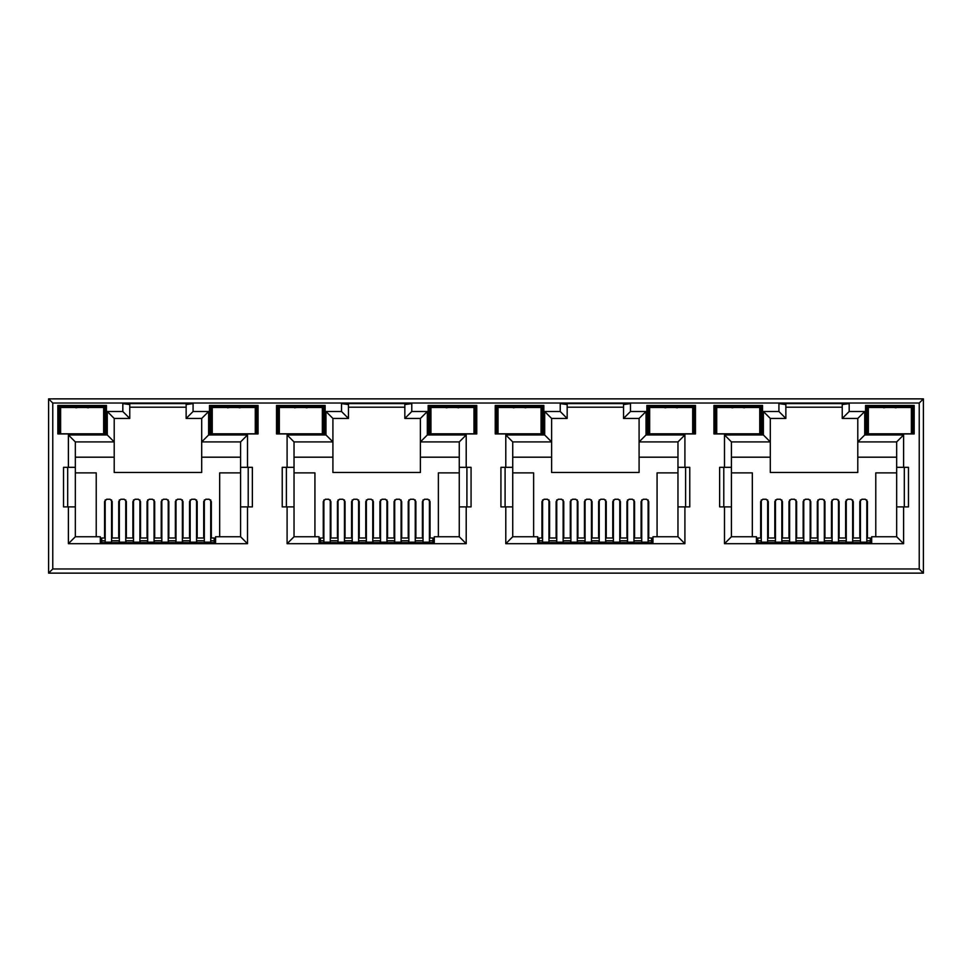 <?xml version="1.0" encoding="UTF-8"?>
<svg xmlns="http://www.w3.org/2000/svg" width="972" height="972" viewBox="0 0 972 972"><rect width="100%" height="100%" fill="white"/><g stroke="black" fill="none" stroke-linecap="round" stroke-linejoin="round"><path stroke-width="1.46" d="M236.889 433.791L230.631 433.791M227.545 407.803L233.766 406.855L239.987 407.803M451.312 433.913L449.356 433.791M446.245 407.803L452.466 406.855L458.687 407.803M670.012 433.913L668.056 433.791M664.945 407.803L671.166 406.855L677.387 407.803M888.712 433.913L886.756 433.791M883.645 407.803L889.866 406.855L896.087 407.803M320.408 539.812L319.023 539.812M539.108 539.812L537.723 539.812M757.808 539.812L756.423 539.812M101.708 539.812L100.323 539.812M434.277 539.812L432.892 539.812M652.977 539.812L651.592 539.812M871.677 539.812L870.292 539.812M215.577 539.812L214.192 539.812M57.834 433.925L106.434 433.925L106.434 405.458L57.834 405.458L57.834 433.925M209.466 433.925L258.066 433.925L258.066 405.458L209.466 405.458L209.466 433.925M276.534 433.925L325.134 433.925L325.134 405.458L276.534 405.458L276.534 433.925M495.234 433.925L543.834 433.925L543.834 405.458L495.234 405.458L495.234 433.925M498.016 416.575L497.166 416.575L496.619 406.855L542.449 406.855L542.449 433.925L541.052 433.925M519.534 433.925L502.876 433.925M428.166 433.925L476.766 433.925L476.766 405.458L428.166 405.458L428.166 433.925M473.984 433.925L475.381 433.925L474.871 424.497L473.984 424.497M452.466 433.925L435.808 433.925M713.934 433.925L762.534 433.925L762.534 405.458L713.934 405.458L713.934 433.925M759.752 416.575L760.602 416.575L761.149 406.855L761.149 433.925L759.752 433.925M738.234 433.925L721.576 433.925M646.866 433.925L695.466 433.925L695.466 405.458L646.866 405.458L646.866 433.925M692.684 433.925L694.081 433.925L694.081 406.855L648.251 406.855L646.866 405.458M671.166 433.925L654.508 433.925M52.767 568.972L48.6 573.128L923.4 573.128L919.233 568.972L919.233 403.028L52.767 403.028L52.767 568.972L919.233 568.972M325.972 411.508L325.972 434.97L287.092 434.97L287.092 467.325L282.232 467.325L282.232 506.898L287.092 506.898L287.092 543.7L466.208 543.7L466.208 506.898L471.068 506.898L471.068 467.325L459.27 467.325L459.27 441.908L420.39 441.908L420.39 472.465L332.91 472.465L332.91 418.446L348.462 418.446L348.462 404.559L341.524 403.587L341.524 411.508L325.972 411.508L332.91 418.446M330.893 538.002L330.893 501.564L328.815 499.256L325.341 499.256L323.263 501.564L323.263 538.002M287.092 506.898L294.03 506.898L294.03 536.751L319.023 536.751L319.023 542.583L434.277 542.583L434.277 536.751L459.27 536.751L459.27 467.325M430.037 538.002L430.037 501.564L427.959 499.256L424.485 499.256L422.407 501.564L422.407 538.002M459.27 472.878L438.372 472.878L438.372 536.751M314.928 536.751L314.928 472.878L294.03 472.878M345.06 538.002L345.06 501.564L342.982 499.256L339.507 499.256L337.418 501.564L337.418 538.002M359.227 538.002L359.227 501.564L357.137 499.256L353.674 499.256L351.585 501.564L351.585 538.002M373.382 538.002L373.382 501.564L371.304 499.256L367.829 499.256L365.751 501.564L365.751 538.002M387.549 538.002L387.549 501.564L385.471 499.256L381.996 499.256L379.918 501.564L379.918 538.002M401.715 538.002L401.715 501.564L399.626 499.256L396.163 499.256L394.073 501.564L394.073 538.002M415.882 538.002L415.882 501.564L413.793 499.256L410.318 499.256L408.24 501.564L408.24 538.002M247.508 543.7L247.508 506.898L252.368 506.898L252.368 467.325L247.508 467.325L247.508 434.97L208.628 434.97L208.628 411.508L193.076 411.508L193.076 403.587L122.824 403.587L122.824 411.508L107.272 411.508L107.272 434.97L68.392 434.97L68.392 467.325L63.532 467.325L63.532 506.898L68.392 506.898L68.392 543.7L247.508 543.7L240.57 536.751L215.577 536.751L215.577 542.583L100.323 542.583L100.323 536.751L75.33 536.751L75.33 441.908L114.21 441.908L114.21 472.465L201.69 472.465L201.69 457.192L240.57 457.192L240.57 441.908L201.69 441.908L201.69 457.192M240.57 472.878L219.672 472.878L219.672 536.751M240.57 457.192L240.57 536.751L240.57 506.898L247.508 506.898M247.508 467.325L240.57 467.325L240.57 441.908L247.508 434.97M208.628 411.508L201.69 418.446L201.69 441.908L208.628 434.97M75.33 457.192L114.21 457.192M96.228 536.751L96.228 472.878L75.33 472.878M112.193 538.002L112.193 501.564L110.115 499.256L106.641 499.256L104.563 501.564L104.563 538.002M126.36 538.002L126.36 501.564L124.282 499.256L120.807 499.256L118.718 501.564L118.718 538.002M140.527 538.002L140.527 501.564L138.437 499.256L134.974 499.256L132.885 501.564L132.885 538.002M154.682 538.002L154.682 501.564L152.604 499.256L149.129 499.256L147.051 501.564L147.051 538.002M168.849 538.002L168.849 501.564L166.771 499.256L163.296 499.256L161.218 501.564L161.218 538.002M183.015 538.002L183.015 501.564L180.926 499.256L177.463 499.256L175.373 501.564L175.373 538.002M197.182 538.002L197.182 501.564L195.093 499.256L191.618 499.256L189.54 501.564L189.54 538.002M211.337 538.002L211.337 501.564L209.259 499.256L205.785 499.256L203.707 501.564L203.707 538.002M201.69 418.446L186.138 418.446L186.138 404.559L193.076 403.587M186.138 407.195L129.762 407.195M731.43 457.192L770.31 457.192L770.31 472.465L857.79 472.465L857.79 457.192L896.67 457.192M896.67 472.878L875.772 472.878L875.772 536.751M752.328 536.751L752.328 472.878L731.43 472.878M768.293 538.002L768.293 501.564L766.215 499.256L762.741 499.256L760.663 501.564L760.663 538.002M782.46 538.002L782.46 501.564L780.382 499.256L776.907 499.256L774.818 501.564L774.818 538.002M796.627 538.002L796.627 501.564L794.537 499.256L791.074 499.256L788.985 501.564L788.985 538.002M810.782 538.002L810.782 501.564L808.704 499.256L805.229 499.256L803.151 501.564L803.151 538.002M824.949 538.002L824.949 501.564L822.871 499.256L819.396 499.256L817.318 501.564L817.318 538.002M839.115 538.002L839.115 501.564L837.026 499.256L833.563 499.256L831.473 501.564L831.473 538.002M853.282 538.002L853.282 501.564L851.193 499.256L847.718 499.256L845.64 501.564L845.64 538.002M867.437 538.002L867.437 501.564L865.359 499.256L861.885 499.256L859.807 501.564L859.807 538.002M842.238 418.446L849.176 411.508L849.176 403.587L842.238 404.559L842.238 418.446L857.79 418.446L857.79 457.192M903.608 506.898L908.468 506.898L908.468 467.325L903.608 467.325L903.608 434.97L864.728 434.97L857.79 441.908L896.67 441.908L896.67 536.751L903.608 543.7L903.608 506.898L896.67 506.898M785.862 407.195L842.238 407.195M849.176 403.587L778.924 403.587L785.862 404.559L785.862 418.446L770.31 418.446L763.372 411.508L763.372 434.97L724.492 434.97L724.492 467.325L731.43 467.325L731.43 441.908L724.492 434.97M770.31 457.192L770.31 441.908L731.43 441.908M724.492 467.325L719.632 467.325L719.632 506.898L724.492 506.898L724.492 543.7L731.43 536.751L731.43 467.325M731.43 536.751L756.423 536.751L756.423 542.583L871.677 542.583L871.677 536.751L896.67 536.751M904.312 506.898L904.312 467.325M723.788 467.325L723.788 506.898M512.73 457.192L551.61 457.192L551.61 472.465L639.09 472.465L639.09 457.192L677.97 457.192M677.97 472.878L657.072 472.878L657.072 536.751M533.628 536.751L533.628 472.878L512.73 472.878M549.593 538.002L549.593 501.564L547.515 499.256L544.041 499.256L541.963 501.564L541.963 538.002M563.76 538.002L563.76 501.564L561.682 499.256L558.207 499.256L556.118 501.564L556.118 538.002M577.927 538.002L577.927 501.564L575.837 499.256L572.374 499.256L570.285 501.564L570.285 538.002M592.082 538.002L592.082 501.564L590.004 499.256L586.529 499.256L584.451 501.564L584.451 538.002M606.249 538.002L606.249 501.564L604.171 499.256L600.696 499.256L598.618 501.564L598.618 538.002M620.415 538.002L620.415 501.564L618.326 499.256L614.863 499.256L612.773 501.564L612.773 538.002M634.582 538.002L634.582 501.564L632.493 499.256L629.018 499.256L626.94 501.564L626.94 538.002M648.737 538.002L648.737 501.564L646.659 499.256L643.185 499.256L641.107 501.564L641.107 538.002M544.672 411.508L551.61 418.446L567.162 418.446L560.224 411.508L544.672 411.508L544.672 434.97L505.792 434.97L505.792 467.325L500.932 467.325L500.932 506.898L505.792 506.898L505.792 543.7L684.908 543.7L684.908 506.898L689.768 506.898L689.768 467.325L677.97 467.325L677.97 441.908L639.09 441.908L639.09 457.192M684.908 467.325L684.908 434.97L646.028 434.97L646.028 411.508L639.09 418.446L623.538 418.446L623.538 404.559L630.476 403.587L560.224 403.587L567.162 404.559L567.162 418.446M567.162 407.195L623.538 407.195M551.61 457.192L551.61 441.908L512.73 441.908L512.73 536.751L537.723 536.751L537.723 542.583L652.977 542.583L652.977 536.751L677.97 536.751L677.97 467.325M685.612 506.898L685.612 467.325M505.088 467.325L505.088 506.898M420.39 457.192L459.27 457.192M466.208 467.325L466.208 434.97L427.328 434.97L427.328 411.508L420.39 418.446L404.838 418.446L404.838 404.559L411.776 403.587L341.524 403.587M348.462 407.195L404.838 407.195M325.972 434.97L332.91 441.908L294.03 441.908L294.03 506.898M294.03 457.192L332.91 457.192M466.912 506.898L466.912 467.325M286.388 467.325L286.388 506.898M67.688 467.325L67.688 506.898M122.824 403.587L129.762 404.559L129.762 418.446L114.21 418.446L114.21 441.908L107.272 434.97M248.212 506.898L248.212 467.325M919.233 403.028L923.4 398.872L48.6 398.872L52.767 403.028M923.4 398.872L923.4 573.128M48.6 573.128L48.6 398.872M68.392 467.325L75.33 467.325M68.392 506.898L75.33 506.898M68.392 543.7L75.33 536.751M193.076 411.508L186.138 418.446M122.824 411.508L129.762 418.446M107.272 411.508L114.21 418.446M68.392 434.97L75.33 441.908M287.092 467.325L294.03 467.325M287.092 543.7L294.03 536.751M466.208 543.7L459.27 536.751M466.208 506.898L459.27 506.898M466.208 434.97L459.27 441.908M427.328 434.97L420.39 441.908L420.39 418.446M427.328 411.508L411.776 411.508L404.838 418.446M348.462 418.446L341.524 411.508M287.092 434.97L294.03 441.908M505.792 467.325L512.73 467.325M505.792 506.898L512.73 506.898M505.792 543.7L512.73 536.751M684.908 543.7L677.97 536.751M684.908 506.898L677.97 506.898M684.908 434.97L677.97 441.908M646.028 434.97L639.09 441.908L639.09 418.446M646.028 411.508L630.476 411.508L623.538 418.446M544.672 434.97L551.61 441.908L551.61 418.446M505.792 434.97L512.73 441.908M724.492 506.898L731.43 506.898M903.608 467.325L896.67 467.325M903.608 434.97L896.67 441.908M857.79 418.446L864.728 411.508L849.176 411.508M785.862 418.446L778.924 411.508L763.372 411.508M770.31 418.446L770.31 441.908L763.372 434.97M911.384 416.575L912.234 416.575L912.781 406.855L914.166 405.458L865.566 405.458L865.566 433.925L912.781 433.925L912.271 424.497L911.384 424.497M912.781 433.925L912.781 406.855L866.951 406.855L865.566 405.458M911.384 433.925L914.166 433.925L914.166 405.458M868.348 424.205L867.486 424.205L866.951 433.925L866.951 406.855L867.498 416.575L868.348 416.575M762.534 405.458L761.149 406.855L715.319 406.855L713.934 405.458M716.085 416.575L715.319 433.925L715.319 406.855L715.866 416.575L716.716 416.575M692.684 416.283L693.571 416.283L694.081 406.855L695.466 405.458M649.648 424.205L648.786 424.205L648.251 433.925L648.251 406.855L648.798 416.575L649.648 416.575M541.052 416.283L541.939 416.283L542.449 406.855L543.834 405.458M497.385 416.575L496.619 433.925L496.619 406.855L495.234 405.458M473.984 416.575L474.834 416.575L475.381 406.855L429.551 406.855L428.166 405.458M475.381 433.925L475.381 406.855L476.766 405.458M430.948 424.205L430.086 424.205L429.551 433.925L429.551 406.855L430.098 416.575L430.948 416.575M325.134 405.458L323.749 406.855L277.919 406.855L276.534 405.458M322.352 416.283L323.239 416.283L323.749 406.855L323.749 433.925L323.202 424.205L322.352 424.205M279.316 416.575L278.466 416.575L277.919 406.855L277.919 433.925L278.466 424.205L279.316 424.205M278.685 424.205L278.685 416.575M322.983 424.205L323.202 416.575L322.352 416.575M255.915 424.205L256.681 406.855L210.851 406.855L209.466 405.458M255.284 424.205L256.134 424.205L256.681 433.925L256.681 406.855L258.066 405.458M212.248 424.205L211.398 424.205L210.851 433.925L210.851 406.855L211.617 424.205M103.652 416.575L104.502 416.575L105.049 406.855L59.219 406.855L57.834 405.458M103.652 424.205L104.502 424.205L105.049 433.925L105.049 406.855L106.434 405.458M867.486 424.205L867.717 416.575M912.015 416.575L912.271 424.497M892.976 433.791L891.032 433.913M912.246 424.205L911.384 424.205M889.866 433.925L873.208 433.925M761.149 433.925L760.383 416.575M649.017 416.575L648.786 424.205M692.684 424.497L693.571 424.497L693.315 416.575M692.684 416.575L693.571 416.283M693.571 424.497L694.081 433.925M674.276 433.791L672.332 433.913M693.546 424.205L692.684 424.205M741.344 433.791L739.4 433.913M760.614 424.205L759.752 424.205M744.455 407.803L738.234 406.855L732.013 407.803M737.08 433.913L735.124 433.791M716.716 424.205L715.854 424.205M430.317 416.575L430.086 424.205M474.871 424.497L474.615 416.575M455.576 433.791L453.632 433.913M474.846 424.205L473.984 424.205M541.052 424.497L541.939 424.497L541.902 416.575L541.052 416.575M541.939 424.497L542.449 433.925M522.644 433.791L520.7 433.913M541.914 424.205L541.052 424.205M525.755 407.803L519.534 406.855L513.313 407.803M518.38 433.913L516.424 433.791M498.016 424.205L497.154 424.205M303.957 433.791L297.699 433.791M307.055 407.803L300.834 406.855L294.613 407.803M212.248 416.575L211.398 416.575M255.284 416.575L256.134 416.575M60.616 424.205L59.766 424.205L59.219 433.925L59.219 406.855L59.766 416.575L60.616 416.575M104.283 424.205L104.283 416.575M59.985 416.575L59.985 424.205M85.269 433.791L79.011 433.791M75.913 407.803L82.134 406.855L88.355 407.803M210.717 499.924L210.717 542.583M204.327 542.583L204.327 499.924M105.183 499.924L105.183 542.583M111.573 499.924L111.573 542.583M111.573 513.009L112.193 513.009M125.74 499.924L125.74 542.583M119.349 542.583L119.349 499.924M196.551 499.924L196.551 542.583M190.16 542.583L190.16 499.924M139.895 499.924L139.895 542.583M133.516 542.583L133.516 499.924M182.384 513.009L183.015 513.009M182.384 499.924L182.384 542.583M176.005 542.583L176.005 499.924M147.051 513.009L147.671 513.009M154.062 499.924L154.062 542.583M147.671 542.583L147.671 499.924M168.229 499.924L168.229 542.583M161.838 542.583L161.838 499.924M133.237 542.583L133.237 540.784L126.008 540.784L126.008 542.583M147.392 542.583L147.392 540.784L140.175 540.784L140.175 542.583M161.559 542.583L161.559 540.784L154.341 540.784L154.341 542.583M175.725 542.583L175.725 540.784L168.508 540.784L168.508 542.583M189.892 542.583L189.892 540.784L182.663 540.784L182.663 542.583M196.83 542.583L196.551 540.784M119.349 540.784L119.07 542.583M214.192 542.583L214.192 540.784L210.717 540.784M204.327 540.784L196.83 540.784M214.192 540.784L214.192 538.002L210.717 538.002M204.327 538.002L196.551 538.002M190.16 538.002L182.384 538.002M176.005 538.002L168.229 538.002M161.838 538.002L154.062 538.002M147.671 538.002L139.895 538.002M133.516 538.002L125.74 538.002M119.349 538.002L111.573 538.002M105.183 538.002L101.708 538.002L101.708 540.784L105.183 540.784M111.573 540.784L119.07 540.784M101.708 540.784L101.708 542.583M60.616 407.475L103.652 407.475L103.652 433.791L60.616 433.791L60.616 407.475M212.248 407.475L255.284 407.475L255.284 433.791L212.248 433.791L212.248 407.475M430.948 407.475L473.984 407.475L473.984 433.791L430.948 433.791L430.948 407.475M649.648 407.475L692.684 407.475L692.684 433.791L649.648 433.791L649.648 407.475M868.348 407.475L911.384 407.475L911.384 433.791L868.348 433.791L868.348 407.475M279.316 407.475L322.352 407.475L322.352 433.791L279.316 433.791L279.316 407.475M498.016 407.475L541.052 407.475L541.052 433.791L498.016 433.791L498.016 407.475M716.716 407.475L759.752 407.475L759.752 433.791L716.716 433.791L716.716 407.475M351.937 542.583L351.937 540.784L344.708 540.784L344.708 542.583M366.092 542.583L366.092 540.784L358.875 540.784L358.875 542.583M380.259 542.583L380.259 540.784L373.041 540.784L373.041 542.583M394.425 542.583L394.425 540.784L387.208 540.784L387.208 542.583M408.592 542.583L408.592 540.784L401.363 540.784L401.363 542.583M415.53 542.583L415.251 540.784M338.049 540.784L337.77 542.583M432.892 542.583L432.892 540.784L429.417 540.784M423.027 540.784L415.53 540.784M432.892 540.784L432.892 538.002L429.417 538.002M423.027 538.002L415.251 538.002M408.86 538.002L401.084 538.002M394.705 538.002L386.929 538.002M380.538 538.002L372.762 538.002M366.371 538.002L358.595 538.002M352.216 538.002L344.44 538.002M338.049 538.002L330.273 538.002M323.883 538.002L320.408 538.002L320.408 540.784L323.883 540.784M330.273 540.784L337.77 540.784M320.408 540.784L320.408 542.583M570.637 542.583L570.637 540.784L563.408 540.784L563.408 542.583M584.792 542.583L584.792 540.784L577.575 540.784L577.575 542.583M598.959 542.583L598.959 540.784L591.741 540.784L591.741 542.583M613.125 542.583L613.125 540.784L605.908 540.784L605.908 542.583M627.292 542.583L627.292 540.784L620.063 540.784L620.063 542.583M634.23 542.583L633.951 540.784M556.749 540.784L556.47 542.583M651.592 542.583L651.592 540.784L648.117 540.784M641.727 540.784L634.23 540.784M651.592 540.784L651.592 538.002L648.117 538.002M641.727 538.002L633.951 538.002M627.56 538.002L619.784 538.002M613.405 538.002L605.629 538.002M599.238 538.002L591.462 538.002M585.071 538.002L577.295 538.002M570.916 538.002L563.14 538.002M556.749 538.002L548.973 538.002M542.583 538.002L539.108 538.002L539.108 540.784L542.583 540.784M548.973 540.784L556.47 540.784M539.108 540.784L539.108 542.583M789.337 542.583L789.337 540.784L782.108 540.784L782.108 542.583M803.492 542.583L803.492 540.784L796.275 540.784L796.275 542.583M817.659 542.583L817.659 540.784L810.441 540.784L810.441 542.583M831.825 542.583L831.825 540.784L824.608 540.784L824.608 542.583M845.992 542.583L845.992 540.784L838.763 540.784L838.763 542.583M852.93 542.583L852.651 540.784M775.449 540.784L775.17 542.583M870.292 542.583L870.292 540.784L866.817 540.784M860.427 540.784L852.93 540.784M870.292 540.784L870.292 538.002L866.817 538.002M860.427 538.002L852.651 538.002M846.26 538.002L838.484 538.002M832.105 538.002L824.329 538.002M817.938 538.002L810.162 538.002M803.771 538.002L795.995 538.002M789.616 538.002L781.84 538.002M775.449 538.002L767.673 538.002M761.283 538.002L757.808 538.002L757.808 540.784L761.283 540.784M767.673 540.784L775.17 540.784M757.808 540.784L757.808 542.583M429.417 499.936L429.417 542.583M423.027 542.583L423.027 499.936M323.883 499.936L323.883 542.583M330.273 499.936L330.273 542.583M330.273 513.009L330.893 513.009M344.44 499.936L344.44 542.583M338.049 542.583L338.049 499.936M415.251 499.936L415.251 542.583M408.86 542.583L408.86 499.936M358.595 499.936L358.595 542.583M352.216 542.583L352.216 499.936M401.084 513.009L401.715 513.009M401.084 499.936L401.084 542.583M394.705 542.583L394.705 499.936M365.751 513.009L366.371 513.009M372.762 499.936L372.762 542.583M366.371 542.583L366.371 499.936M386.929 499.936L386.929 542.583M380.538 542.583L380.538 499.936M648.117 499.936L648.117 542.583M641.727 542.583L641.727 499.936M542.583 499.936L542.583 542.583M548.973 499.936L548.973 542.583M548.973 513.009L549.593 513.009M563.14 499.936L563.14 542.583M556.749 542.583L556.749 499.936M633.951 499.936L633.951 542.583M627.56 542.583L627.56 499.936M577.295 499.936L577.295 542.583M570.916 542.583L570.916 499.936M619.784 513.009L620.415 513.009M619.784 499.936L619.784 542.583M613.405 542.583L613.405 499.936M584.451 513.009L585.071 513.009M591.462 499.936L591.462 542.583M585.071 542.583L585.071 499.936M605.629 499.936L605.629 542.583M599.238 542.583L599.238 499.936M866.817 499.936L866.817 542.583M860.427 542.583L860.427 499.936M761.283 499.936L761.283 542.583M767.673 499.936L767.673 542.583M767.673 513.009L768.293 513.009M781.84 499.936L781.84 542.583M775.449 542.583L775.449 499.936M852.651 499.936L852.651 542.583M846.26 542.583L846.26 499.936M795.995 499.936L795.995 542.583M789.616 542.583L789.616 499.936M838.484 513.009L839.115 513.009M838.484 499.936L838.484 542.583M832.105 542.583L832.105 499.936M803.151 513.009L803.771 513.009M810.162 499.936L810.162 542.583M803.771 542.583L803.771 499.936M824.329 499.936L824.329 542.583M817.938 542.583L817.938 499.936M411.776 411.508L411.776 403.587M630.476 411.508L630.476 403.587M560.224 403.587L560.224 411.508M724.492 543.7L903.608 543.7M864.728 434.97L864.728 411.508M778.924 403.587L778.924 411.508M868.348 416.283L867.461 416.283M911.384 416.283L912.271 416.283M867.461 424.497L868.348 424.497M716.716 416.283L715.829 416.283M649.648 416.283L648.761 416.283M648.761 424.497L649.648 424.497M759.752 416.283L760.639 416.283M760.639 424.497L759.752 424.497M716.716 424.497L715.829 424.497M498.016 416.283L497.129 416.283M430.948 416.283L430.061 416.283M473.984 416.283L474.871 416.283M430.061 424.497L430.948 424.497M498.016 424.497L497.129 424.497M279.316 416.283L278.429 416.283M279.316 424.497L278.429 424.497M322.352 424.497L323.239 424.497M212.248 416.283L211.361 416.283M211.361 424.497L212.248 424.497M255.284 416.283L256.171 416.283M256.171 424.497L255.284 424.497M60.616 416.283L59.729 416.283M60.616 424.497L59.729 424.497M103.652 416.283L104.539 416.283M104.539 424.497L103.652 424.497M204.327 542.182L210.717 542.182M105.183 542.182L111.573 542.182M111.573 519.121L112.193 519.121M119.349 542.182L125.74 542.182M190.16 542.182L196.551 542.182M133.516 542.182L139.895 542.182M182.384 519.121L183.015 519.121M176.005 542.182L182.384 542.182M147.051 519.121L147.671 519.121M147.671 542.182L154.062 542.182M161.838 542.182L168.229 542.182M423.027 542.182L429.417 542.182M323.883 542.182L330.273 542.182M330.273 519.121L330.893 519.121M338.049 542.182L344.44 542.182M408.86 542.182L415.251 542.182M352.216 542.182L358.595 542.182M401.084 519.121L401.715 519.121M394.705 542.182L401.084 542.182M365.751 519.121L366.371 519.121M366.371 542.182L372.762 542.182M380.538 542.182L386.929 542.182M641.727 542.182L648.117 542.182M542.583 542.182L548.973 542.182M548.973 519.121L549.593 519.121M556.749 542.182L563.14 542.182M627.56 542.182L633.951 542.182M570.916 542.182L577.295 542.182M619.784 519.121L620.415 519.121M613.405 542.182L619.784 542.182M584.451 519.121L585.071 519.121M585.071 542.182L591.462 542.182M599.238 542.182L605.629 542.182M860.427 542.182L866.817 542.182M761.283 542.182L767.673 542.182M767.673 519.121L768.293 519.121M775.449 542.182L781.84 542.182M846.26 542.182L852.651 542.182M789.616 542.182L795.995 542.182M838.484 519.121L839.115 519.121M832.105 542.182L838.484 542.182M803.151 519.121L803.771 519.121M803.771 542.182L810.162 542.182M817.938 542.182L824.329 542.182"/></g></svg>
